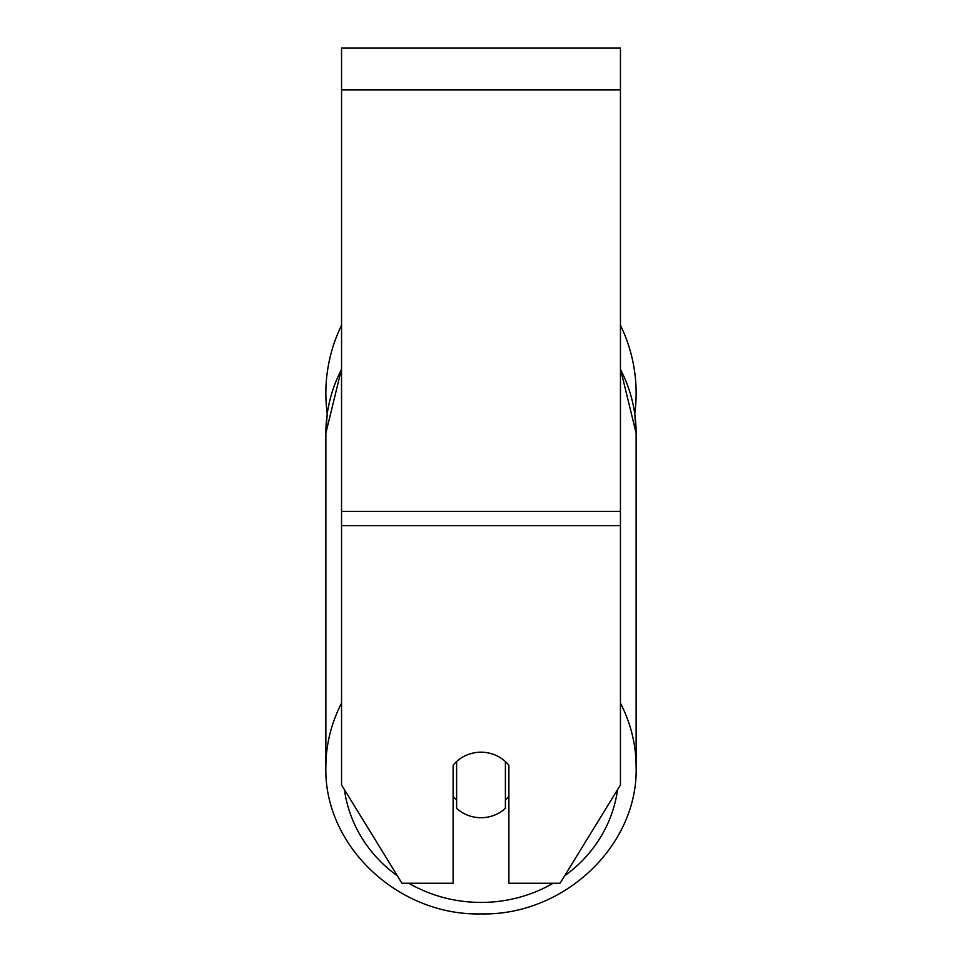 <?xml version="1.0" encoding="UTF-8"?>
<svg xmlns="http://www.w3.org/2000/svg" width="962" height="962" viewBox="0 0 962 962"><rect width="100%" height="100%" fill="white"/><g stroke="black" fill="none" stroke-linecap="round" stroke-linejoin="round"><path stroke-width="1.44" d="M481 817.712A34.86 32.756 0 0 1 456.601 808.345L456.601 761.555A34.86 32.756 0 0 1 481 752.188A34.86 32.756 0 0 1 505.399 761.555L505.399 808.345A34.86 32.756 0 0 1 481 817.712M456.601 799.999A34.86 32.756 0 0 1 453.114 796.259M508.886 796.259A34.86 32.756 0 0 1 505.399 799.999M620.454 525.685L620.454 48.1L341.546 48.1L341.546 784.956L401.936 883.236L453.114 883.236L453.114 765.295A34.86 32.756 0 0 1 508.886 765.295L508.886 883.236L560.064 883.236L620.454 784.956L620.454 525.685L341.546 525.685M636.135 393.242A155.135 155.135 0 0 0 620.454 325.252A155.135 155.135 0 0 1 634.776 413.768L636.135 433.201L636.135 767.063A155.135 145.779 180 0 0 620.454 703.186M341.546 369.324A155.135 145.779 0 0 0 325.865 433.201L327.224 413.768A155.135 155.135 0 0 1 341.546 325.252A155.135 155.135 0 0 0 325.865 393.242M341.546 703.186A155.135 145.779 180 0 0 325.865 767.063C323.797 845.935 398.46 915.956 481 913.9C563.54 915.956 638.203 845.935 636.135 767.063C638.203 845.935 563.54 915.956 481 913.9C398.46 915.956 323.797 845.935 325.865 767.063L325.865 433.201L341.546 368.855M553.174 883.236A137.71 129.401 0 0 1 481 902.428A137.71 129.401 0 0 1 408.826 883.236M397.402 875.853A137.71 129.401 0 0 1 344.432 789.646M617.568 789.646A137.71 129.401 0 0 1 564.598 875.853M620.454 369.324A155.135 145.779 0 0 1 636.135 433.201L620.454 368.855M620.454 89.935L341.546 89.935M620.454 511.375L341.546 511.375"/></g></svg>
